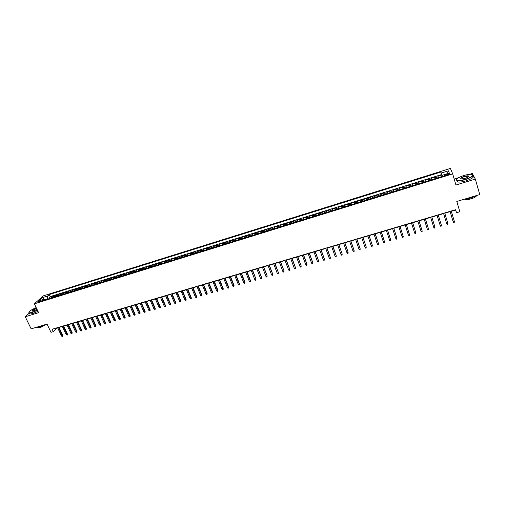 <?xml version="1.0" encoding="UTF-8"?>
<svg xmlns="http://www.w3.org/2000/svg" width="505" height="505" viewBox="0 0 505 505"><rect width="100%" height="100%" fill="white"/><g stroke="black" fill="none" stroke-linecap="round" stroke-linejoin="round"><path stroke-width="0.76" d="M38.721 302.11C40.406 301.466 41.195 300.961 41.094 300.589L40.267 300.715C38.588 301.359 37.799 301.87 37.894 302.236L38.721 302.11M450.391 168.424L43.222 295.898L34.359 303.827L452.669 173.871L450.391 168.424M452.669 173.871L455.946 185.026L475.325 179.098L472.345 173.474L469.581 174.326M458.584 177.716L454.197 179.073M29.202 313.182L25.25 316.768L31.14 328.862L47.047 324.103L50.992 332.334L53.334 331.646L56.749 328.124L57.639 327.859M475.325 179.098L479.75 194.577L456.791 201.451L459.84 211.753L456.533 212.725L455.636 209.714L52.173 329.228L53.334 331.646M438.372 177.653L437.93 176.27L441.812 175.058L442.228 176.453M435.771 178.461L435.342 177.072L435.764 178.461M435.342 177.072L431.478 178.278L431.901 179.666L431.478 178.278M429.307 180.468L428.909 179.079L425.065 180.279L425.488 181.655M422.874 182.469L422.508 181.074L418.683 182.267L419.106 183.643M416.467 184.464L416.139 183.056L412.333 184.243L412.755 185.613M410.098 186.44L409.801 185.032L406.014 186.212L406.437 187.582M403.766 188.409L403.495 186.995L399.726 188.169L400.156 189.533M397.46 190.372L397.22 188.952L393.471 190.12L393.9 191.477M391.186 192.323L390.977 190.896L387.247 192.058L387.682 193.415M384.943 194.261L384.766 192.828L381.054 193.989L381.49 195.334M378.737 196.192L378.586 194.753L374.887 195.908L375.329 197.253M372.557 198.118L372.431 196.672L368.757 197.815L369.199 199.159M366.409 200.024L366.314 198.579L362.659 199.715L363.101 201.053M360.292 201.931L360.223 200.472L356.587 201.609L357.035 202.941M354.201 203.818L354.169 202.36L350.546 203.49L350.994 204.822M348.147 205.705L348.134 204.241L344.536 205.365L344.984 206.684M342.119 207.58L342.137 206.109L338.552 207.227L339.006 208.546M336.122 209.442L336.166 207.972L332.599 209.083L333.054 210.396M330.15 211.298L330.226 209.821L326.678 210.926L327.133 212.239M324.21 213.148L324.317 211.664L320.782 212.763L321.243 214.07M318.301 214.985L318.434 213.495L314.918 214.587L315.379 215.894M312.425 216.809L312.576 215.319L309.079 216.405L309.54 217.706M306.573 218.633L306.756 217.131L303.271 218.217L303.732 219.511M300.746 220.439L300.955 218.936L297.489 220.016L297.956 221.31M294.952 222.244L295.185 220.736L291.738 221.809L292.206 223.096M289.182 224.037L289.441 222.522L286.013 223.595L286.48 224.876M283.444 225.823L283.728 224.302L280.313 225.369L280.786 226.65M277.731 227.597L278.04 226.076L274.644 227.136L275.118 228.411M272.043 229.365L272.384 227.837L269.001 228.891L269.474 230.166M266.387 231.126L266.747 229.592L263.383 230.646L263.856 231.909M260.757 232.874L261.142 231.34L257.79 232.382L258.27 233.651M255.151 234.617L255.562 233.076L252.229 234.118L252.708 235.38M249.577 236.353L250.013 234.806L246.692 235.841L247.172 237.097M244.029 238.076L244.483 236.529L241.182 237.558L241.661 238.814M238.505 239.793L238.979 238.246L235.696 239.269L236.176 240.519M233.001 241.504L233.506 239.951L230.236 240.967L230.722 242.217M227.534 243.208L228.058 241.649L224.801 242.665L225.287 243.902M222.086 244.9L222.636 243.341L219.391 244.351L219.877 245.582M216.664 246.585L217.232 245.02L214.006 246.023L214.499 247.261M211.267 248.264L211.86 246.692L208.647 247.696L209.139 248.921M205.895 249.931L206.513 248.359L203.313 249.356L203.812 250.581M200.548 251.591L201.186 250.019L198.004 251.01L198.503 252.229M195.233 253.251L195.889 251.667L192.721 252.658L193.219 253.876M189.937 254.892L190.612 253.314L187.462 254.293L187.961 255.511M184.66 256.534L185.367 254.949L182.223 255.928L182.722 257.14M179.414 258.169L180.14 256.578L177.015 257.55L177.514 258.756M174.193 259.791L174.938 258.194L171.826 259.166L172.325 260.372M168.992 261.407L169.756 259.81L166.663 260.776L167.161 261.975M163.816 263.017L164.598 261.413L161.518 262.373L162.023 263.572M158.665 264.62L159.473 263.017L156.405 263.97L156.91 265.163M153.539 266.211L154.36 264.607L151.311 265.554L151.816 266.747M148.432 267.801L149.278 266.192L146.235 267.139L146.747 268.325M143.351 269.38L144.215 267.764L141.185 268.71L141.697 269.891M138.288 270.951L139.172 269.335L136.161 270.276L136.672 271.456M133.257 272.517L134.16 270.901L131.161 271.835L131.672 273.009M128.238 274.076L129.166 272.454L126.181 273.388L126.692 274.556M123.252 275.629L124.192 274.007L121.219 274.928L121.737 276.102M118.284 277.176L119.243 275.547L116.283 276.469L116.8 277.636M113.335 278.709L114.313 277.081L111.371 277.996L111.883 279.164M108.411 280.243L109.408 278.608L106.473 279.524L106.997 280.685M103.506 281.765L104.522 280.13L101.606 281.039L102.124 282.194M98.627 283.286L99.662 281.645L96.758 282.554L97.276 283.703M93.772 284.795L94.82 283.154L91.929 284.056L92.447 285.205M88.93 286.297L90.004 284.656L87.119 285.552L87.643 286.701M84.114 287.793L85.206 286.152L82.334 287.042L82.858 288.185M79.323 289.289L80.428 287.635L77.568 288.525L78.098 289.668M74.551 290.773L75.668 289.119L72.827 290.003L73.351 291.145M69.797 292.25L70.934 290.596L68.106 291.48L68.629 292.61M65.063 293.721L66.218 292.06L63.403 292.944L63.927 294.074M60.354 295.185L61.528 293.525L58.719 294.402L59.249 295.526M55.664 296.643L56.85 294.983L54.06 295.854L54.584 296.978M447.525 173.972L446.066 174.427C444.514 174.976 443.945 175.386 444.362 175.658L447.891 174.913C449.45 174.364 450.018 173.954 449.595 173.682L447.525 173.972L447.809 174.938M45.134 299.919L44.023 299.263L42.351 300.784L442.43 176.39L442.052 175.323L442.355 176.415M44.023 299.263L38.879 300.866L42.508 297.615L47.603 296.025L49.225 294.554L440.884 172.035L441.244 173.057L448.427 170.816L449.324 173.057L442.052 175.323M441.812 175.058L441.635 174.566L50.184 296.593L49.414 297.3L49.944 298.417M50.992 298.095L52.198 296.429L49.414 297.3M52.855 297.514L54.06 295.854M57.538 296.063L58.719 294.402M62.235 294.598L63.403 292.944M66.957 293.134L68.106 291.48M71.691 291.656L72.827 290.003M76.457 290.179L77.568 288.525M81.236 288.69L82.334 287.042M86.039 287.2L87.119 285.552M90.862 285.697L91.929 284.056M95.71 284.189L96.758 282.554M100.577 282.68L101.606 281.039M105.469 281.159L106.473 279.524M110.38 279.631L111.371 277.996M115.31 278.097L116.283 276.469M120.266 276.557L121.219 274.928M125.24 275.01L126.181 273.388M130.246 273.451L131.161 271.835M135.264 271.892L136.161 270.276M140.308 270.327L141.185 268.71M145.377 268.748L146.235 267.139M150.471 267.164L151.311 265.554M155.584 265.573L156.405 263.97M160.723 263.976L161.518 262.373M165.886 262.373L166.663 260.776M171.069 260.763L171.826 259.166M176.277 259.141L177.015 257.55M181.51 257.512L182.223 255.928M186.768 255.877L187.462 254.293M192.052 254.236L192.721 252.658M197.354 252.588L198.004 251.01M202.688 250.928L203.313 249.356M208.041 249.268L208.647 247.696M213.426 247.589L214.006 246.023M218.829 245.91L219.391 244.351M224.258 244.224L224.801 242.665M229.718 242.526L230.236 240.967M235.197 240.822L235.696 239.269M240.708 239.111L241.182 237.558M246.244 237.388L246.692 235.841M251.806 235.658L252.229 234.118M257.392 233.922L257.79 232.382M263.004 232.174L263.383 230.646M268.647 230.419L269.001 228.891M274.316 228.658L274.644 227.136M280.01 226.89L280.313 225.369M285.735 225.11L286.013 223.595M291.486 223.317L291.738 221.809M297.268 221.525L297.489 220.016M303.069 219.719L303.271 218.217M308.909 217.901L309.079 216.405M314.773 216.083L314.918 214.587M320.662 214.246L320.782 212.763M326.584 212.409L326.678 210.926M332.536 210.56L332.599 209.083M338.514 208.698L338.552 207.227M344.524 206.829L344.536 205.365M350.565 204.954L350.546 203.49M356.631 203.067L356.587 201.609M362.735 201.167L362.659 199.715M368.865 199.26L368.757 197.815M375.026 197.348L374.887 195.908M381.212 195.422L381.054 193.989M387.436 193.484L387.247 192.058M393.692 191.54L393.471 190.12M399.979 189.59L399.726 188.169M406.298 187.626L406.014 186.212M412.642 185.651L412.333 184.243M419.024 183.668L418.683 182.267M425.444 181.674L425.065 180.279M442.254 176.056L441.244 173.057M442.285 176.434L442.178 176.081M25.25 316.768L38.614 312.677L34.359 303.827M451.312 211.292L455.56 210.03L456.533 212.725M59.009 327.455L62.323 326.47M63.693 326.066L67.026 325.081M68.396 324.671L71.754 323.68M73.118 323.276L76.501 322.272M77.865 321.868L81.267 320.864M82.631 320.46L86.052 319.444M87.415 319.04L90.862 318.024M92.226 317.62L95.697 316.591M97.055 316.187L100.546 315.152M101.903 314.754L105.419 313.712M106.776 313.308L110.317 312.26M111.668 311.863L115.235 310.802M116.586 310.405L120.171 309.344M121.522 308.94L125.133 307.873M126.484 307.476L130.12 306.396M131.464 305.998L135.125 304.913M136.47 304.515L140.156 303.423M141.495 303.025L145.206 301.927M146.545 301.536L150.282 300.425M151.62 300.033L155.376 298.916M156.714 298.524L160.502 297.401M161.834 297.009L165.646 295.88M166.972 295.482L170.81 294.346M172.142 293.954L176.005 292.812M177.331 292.42L181.219 291.265M182.539 290.874L186.459 289.712M187.778 289.321L191.723 288.153M193.043 287.768L197.007 286.587M198.326 286.202L202.322 285.016M203.635 284.631L207.662 283.438M208.969 283.046L213.022 281.847M214.328 281.462L218.412 280.256M219.713 279.865L223.822 278.653M225.123 278.268L229.257 277.043M230.558 276.658L234.724 275.421M236.018 275.036L240.216 273.798M241.51 273.413L245.727 272.163M247.021 271.778L251.269 270.522M252.557 270.143L256.837 268.875M258.124 268.496L262.43 267.214M263.717 266.836L268.054 265.554M269.335 265.175L273.704 263.881M274.979 263.503L279.379 262.202M280.647 261.824L285.079 260.511M286.348 260.138L290.811 258.812M292.073 258.44L296.568 257.108M297.83 256.736L302.35 255.397M303.612 255.025L308.164 253.674M309.42 253.302L314.009 251.945M315.259 251.572L319.88 250.209M321.13 249.836L325.776 248.46M327.025 248.094L331.703 246.705M332.947 246.339L337.662 244.944M338.899 244.571L343.646 243.17M344.883 242.804L349.668 241.39M350.899 241.024L355.709 239.597M356.94 239.231L361.788 237.798M363.013 237.432L367.892 235.986M369.111 235.627L374.028 234.175M375.247 233.815L380.196 232.344M381.408 231.984L386.394 230.514M387.606 230.154L392.625 228.664M393.831 228.31L398.887 226.814M400.086 226.455L405.18 224.946M406.373 224.592L411.506 223.077M412.692 222.724L417.862 221.196M419.049 220.843L424.25 219.303M425.431 218.949L430.67 217.402M431.851 217.049L437.122 215.49M438.296 215.143L443.611 213.571M444.785 213.224L450.125 211.639M47.729 299.111L44.768 299.705M441.635 174.566L440.884 172.035M50.184 296.593L49.225 294.554M47.603 296.025L47.596 298.827M447.159 173.733L448.427 170.816M42.508 297.615L43.903 299.301M454.361 221.506L454.304 222.276L453.654 222.465L453.187 221.846L450.05 211.368L453.187 221.846L454.361 221.506L451.23 211.014M465.61 179.25C472.516 176.731 474.378 175.077 471.184 174.282C469.259 174.219 466.809 174.635 463.836 175.532C458.717 177.255 456.356 178.751 456.741 180.014C457.978 180.828 460.932 180.575 465.61 179.25M472.56 174.597C473.999 175.759 471.708 177.394 465.686 179.483C461.791 180.62 458.963 180.986 457.189 180.588L456.596 180.26L456.684 179.319M465.155 178.309L461.507 178.921C459.916 178.518 460.838 177.697 464.272 176.447C466.601 175.778 468.084 175.652 468.722 176.056C468.924 176.687 467.731 177.438 465.155 178.309M468.627 176.586L468.305 176.157L464.348 176.674C461.81 177.533 460.699 178.259 461.014 178.852M476.998 195.403L471.051 198.011L464.461 199.153M476.486 195.732C476.171 196.748 474.403 197.771 471.178 198.812C468.394 199.595 466.355 199.81 465.061 199.456L464.606 199.153M472.844 175.91C474.473 177.053 472.213 178.701 466.077 180.84C462.189 181.97 459.361 182.337 457.58 181.933L457.145 180.569M36.183 307.614C31.392 309.704 28.968 311.358 28.918 312.576C29.277 312.936 30.382 312.841 32.232 312.292L37.383 310.114M37.471 310.297L32.225 312.507L29.094 312.955L28.867 312.267M37.048 309.413L32.396 311.187C31.727 310.638 33.103 309.672 36.511 308.302M36.594 308.479C33.816 309.533 32.389 310.436 32.314 311.181M44.648 324.816L39.289 327.114L35.975 327.417M46.82 324.172L40.653 327.404L38.134 327.41M37.982 311.364L32.743 313.573L29.606 314.022L29.328 313.441M446.685 223.747L447.152 224.359L447.802 224.169L447.853 223.406L446.685 223.747L443.529 213.299M447.853 223.406L444.703 212.952M440.215 225.634L440.688 226.246L441.332 226.057L441.376 225.293L440.215 225.634L437.04 215.218M441.288 224.952L438.214 214.871L441.288 224.952M433.782 227.509L434.256 228.121L434.893 227.932L434.938 227.174L433.782 227.509L430.588 217.131M431.743 216.79L434.938 227.174L431.769 216.784M427.375 229.377L427.855 229.99L428.492 229.8L428.524 229.043L427.375 229.377L424.162 219.031M425.317 218.69L428.524 229.043L425.349 218.684M421.006 231.233L421.486 231.845L422.117 231.656L422.148 230.905L421.006 231.233L417.774 220.925M418.923 220.584L422.148 230.905L418.961 220.571M414.668 233.083L415.148 233.689L415.779 233.506L415.804 232.755L414.668 233.083L411.417 222.806M412.56 222.471L415.804 232.755L412.61 222.459M408.356 234.926L408.842 235.526L409.467 235.343L409.492 234.598L408.356 234.926L405.092 224.681M406.228 224.346L409.492 234.598L406.291 224.327M402.081 236.757L402.567 237.356L403.192 237.173L403.211 236.428L402.081 236.757L398.798 226.549M399.928 226.215L403.211 236.428L400.004 226.189M395.838 238.581L396.324 239.174L396.949 238.991L396.962 238.253L395.838 238.581L392.536 228.399M393.666 228.071L396.962 238.253L393.742 228.045M389.626 240.393L390.113 240.986L390.731 240.803L390.744 240.064L389.626 240.393L386.312 230.248M387.43 229.914L390.744 240.064L387.518 229.889M383.447 242.192L383.933 242.785L384.551 242.608L384.551 241.87L383.447 242.192L380.113 232.085M381.224 231.751L384.551 241.87L381.326 231.726M375.051 233.581L378.397 243.309L378.397 244.401L378.397 243.669L377.292 243.991L373.94 233.91M378.397 243.309L375.158 233.55M378.397 244.401L377.784 244.578L377.292 243.991M368.909 235.399L372.28 245.095L372.273 246.181L372.273 245.455L371.169 245.777L367.804 235.728M372.28 245.095L369.029 235.368M372.273 246.181L371.667 246.364L371.169 245.777M362.798 237.211L366.194 246.869L366.182 247.961L366.175 247.235L365.083 247.551L361.7 237.539M366.194 246.869L362.925 237.173M366.182 247.961L365.576 248.138L365.083 247.551M356.713 239.016L360.134 248.637L360.122 249.729L360.109 249.003L359.017 249.318L355.621 239.338M360.134 248.637L356.852 238.972M360.122 249.729L359.516 249.899L359.017 249.318M350.666 240.809L354.106 250.398L354.093 251.484L354.074 250.764L352.989 251.08L349.574 241.131M354.106 250.398L350.811 240.765M354.093 251.484L353.487 251.66L352.989 251.08M344.644 242.589L348.109 252.147L348.09 253.232L348.065 252.513L346.985 252.828L343.558 242.911M348.109 252.147L344.795 242.545M348.09 253.232L347.49 253.409L346.985 252.828M338.647 244.363L342.144 253.889L342.119 254.975L342.087 254.261L341.014 254.57L337.574 244.685M342.144 253.889L338.811 244.319M342.119 254.975L341.519 255.145L341.014 254.57M332.688 246.131L336.204 255.625L336.172 256.704L336.141 255.997L335.074 256.306L331.615 246.446M336.204 255.625L332.858 246.08M336.172 256.704L335.579 256.881L335.074 256.306M326.754 247.892L330.289 257.348L330.257 258.427L330.226 257.72L329.159 258.03L325.687 248.207M330.289 257.348L326.931 247.835M330.257 258.427L329.67 258.604L329.159 258.03M320.845 249.64L324.412 259.065L324.374 260.144L324.33 259.437L323.276 259.747L319.785 249.95M324.412 259.065L321.035 249.584M324.374 260.144L323.787 260.315L323.276 259.747M314.968 251.376L318.554 260.776L318.516 261.855L318.472 261.148L317.418 261.457L313.914 251.692M318.554 260.776L315.17 251.32M318.516 261.855L317.929 262.026L317.418 261.457M309.123 253.112L312.734 262.474L312.683 263.553L312.639 262.852L311.591 263.155L308.075 253.422M312.734 262.474L309.331 253.049M312.683 263.553L312.103 263.724L311.591 263.155M303.303 254.836L306.933 264.166L306.882 265.245L306.832 264.544L305.79 264.847L302.261 255.145M306.933 264.166L303.518 254.773M306.882 265.245L306.308 265.409L305.79 264.847M297.514 256.553L301.163 265.851L301.113 266.924L301.056 266.23L300.02 266.533L296.473 256.856M301.163 265.851L297.735 256.483M301.113 266.924L300.538 267.094L300.02 266.533M291.751 258.257L295.425 267.53L295.368 268.597L295.305 267.909L294.276 268.205L290.716 258.566M295.425 267.53L291.985 258.188M295.368 268.597L294.794 268.767L294.276 268.205M286.013 259.955L289.712 269.197L289.649 270.263L289.586 269.575L288.557 269.878L284.984 260.264M289.712 269.197L286.259 259.886M289.649 270.263L289.075 270.434L288.557 269.878M280.307 261.647L284.025 270.857L283.955 271.924L283.892 271.236L282.869 271.538L279.284 261.95M284.025 270.857L280.559 261.571M283.955 271.924L283.387 272.088L282.869 271.538M274.625 263.332L278.362 272.504L278.293 273.577L278.223 272.889L277.207 273.186L273.609 263.629M278.362 272.504L274.884 263.257M278.293 273.577L277.731 273.742L277.207 273.186M268.976 265.005L272.732 274.152L272.656 275.219L272.586 274.537L271.57 274.834L267.959 265.308M272.732 274.152L269.241 264.929M272.656 275.219L272.094 275.383L271.57 274.834M263.351 266.672L267.126 275.787L267.05 276.854L266.968 276.172L265.965 276.469L262.341 266.968M267.126 275.787L263.623 266.589M267.05 276.854L266.488 277.018L265.965 276.469M257.746 268.332L261.546 277.415L261.464 278.482L261.382 277.807L260.384 278.097L256.742 268.628M261.546 277.415L258.03 268.25M261.464 278.482L260.908 278.64L260.384 278.097M252.178 269.979L255.991 279.038L255.909 280.098L255.827 279.429L254.829 279.719L251.174 270.276M255.991 279.038L252.462 269.897M255.909 280.098L255.353 280.262L254.829 279.719M246.629 271.627L250.291 281.039L250.467 280.647L250.379 281.708L250.291 281.039L249.3 281.329L245.632 271.917M250.467 280.647L246.926 271.538M250.379 281.708L249.823 281.872L249.3 281.329M241.106 273.262L244.78 282.649L244.963 282.257L244.875 283.318L244.78 282.649L243.795 282.939L240.115 273.552M244.963 282.257L241.409 273.167M244.875 283.318L244.325 283.475L243.795 282.939M235.614 274.884L239.301 284.246L239.49 283.854L239.395 284.915L239.301 284.246L238.316 284.536L234.629 275.181M239.49 283.854L235.923 274.796M239.395 284.915L238.846 285.072L238.316 284.536M230.147 276.506L233.84 285.836L234.042 285.445L233.941 286.499L233.84 285.836L232.862 286.127L229.163 276.797M234.042 285.445L230.463 276.412M233.941 286.499L233.398 286.657L232.862 286.127M224.7 278.116L228.411 287.421L228.614 287.029L228.512 288.084L228.411 287.421L227.439 287.711L223.728 278.406M228.614 287.029L225.028 278.021M228.512 288.084L227.97 288.241L227.439 287.711M219.284 279.726L223.008 288.999L223.216 288.601L223.109 289.655L223.008 288.999L222.036 289.283L218.311 280.01M223.216 288.601L219.618 279.625M223.109 289.655L222.572 289.813L222.036 289.283M213.893 281.323L217.623 290.571L217.844 290.173L217.737 291.227L217.623 290.571L216.658 290.855L212.927 281.607M217.844 290.173L214.234 281.222M217.737 291.227L217.2 291.379L216.658 290.855M208.527 282.914L212.27 292.13L212.498 291.732L212.384 292.786L212.27 292.13L211.311 292.414L207.561 283.198M212.498 291.732L208.874 282.806M212.384 292.786L211.847 292.938L211.311 292.414M203.187 284.492L206.936 293.689L207.17 293.285L207.056 294.339L206.936 293.689L205.983 293.967L202.227 284.776M207.17 293.285L203.54 284.391M207.056 294.339L206.52 294.491L205.983 293.967M197.865 286.07L201.634 295.236L201.874 294.832L201.754 295.886L201.634 295.236L200.681 295.513L196.912 286.354M201.874 294.832L198.225 285.963M201.754 295.886L201.224 296.037L200.681 295.513M192.575 287.635L196.35 296.776L196.596 296.372L196.47 297.42L196.35 296.776L195.403 297.054L191.622 287.919M196.596 296.372L192.942 287.528M196.47 297.42L195.946 297.578L195.403 297.054M187.305 289.195L191.092 298.31L191.344 297.906L191.218 298.954L191.092 298.31L190.151 298.588L186.358 289.479M191.344 297.906L187.677 289.087M191.218 298.954L190.151 298.588M182.059 290.754L185.859 299.837L186.118 299.433L185.985 300.475L185.859 299.837L184.918 300.109L181.118 291.031M186.118 299.433L182.444 290.64M185.985 300.475L184.918 300.109M176.838 292.294L180.651 301.359L180.916 300.948L180.784 301.996L180.651 301.359L179.717 301.63L175.904 292.572M180.916 300.948L177.23 292.18M180.784 301.996L179.717 301.63M171.643 293.834L175.462 302.874L175.734 302.463L175.601 303.505L175.462 302.874L174.534 303.145L170.709 294.112M175.734 302.463L172.041 293.721M175.601 303.505L174.534 303.145M166.473 295.368L170.305 304.376L170.576 303.966L170.438 305.007L170.305 304.376L169.377 304.648L165.545 295.646M170.576 303.966L166.871 295.248M170.438 305.007L169.377 304.648M161.322 296.896L165.167 305.878L165.444 305.468L165.305 306.503L165.167 305.878L164.239 306.144L160.401 297.167M165.444 305.468L161.733 296.776M165.305 306.503L164.239 306.144M156.196 298.411L160.047 307.368L160.338 306.958L160.192 307.993L160.047 307.368L159.132 307.633L155.275 298.682M160.338 306.958L156.613 298.291M160.192 307.993L159.132 307.633M151.096 299.926L154.959 308.852L155.25 308.441L155.104 309.477L154.959 308.852L154.044 309.123L150.181 300.197M155.25 308.441L151.519 299.8M155.104 309.477L154.044 309.123M146.014 301.428L149.89 310.335L150.187 309.918L150.036 310.954L149.89 310.335L148.975 310.6L145.105 301.7M150.187 309.918L146.444 301.302M150.036 310.954L148.975 310.6M140.958 302.924L144.84 311.806L145.15 311.389L144.992 312.425L144.84 311.806L143.938 312.071L140.055 303.196M145.15 311.389L141.394 302.798M144.992 312.425L143.938 312.071M135.927 304.414L139.816 313.27L140.131 312.854L139.973 313.889L139.816 313.27L138.913 313.536L135.024 304.685M140.131 312.854L136.369 304.288M139.973 313.889L138.913 313.536M130.915 305.904L134.816 314.729L135.132 314.312L134.974 315.347L134.816 314.729L133.92 314.994L130.019 306.169M135.132 314.312L131.363 305.771M134.974 315.347L133.92 314.994M125.928 307.381L129.835 316.18L130.164 315.764L130 316.793L129.835 316.18L128.945 316.446L125.032 307.646M130.164 315.764L126.383 307.242M130 316.793L128.945 316.446M120.96 308.852L124.88 317.626L125.208 317.209L125.044 318.238L124.88 317.626L123.99 317.885L120.07 309.117M125.208 317.209L121.421 308.713M125.044 318.238L123.99 317.885M116.017 310.316L119.944 319.065L120.278 318.649L120.114 319.678L119.944 319.065L119.06 319.324L115.134 310.575M120.278 318.649L116.485 310.177M120.114 319.678L119.06 319.324M111.1 311.774L115.033 320.498L115.374 320.082L115.203 321.104L115.033 320.498L114.149 320.757L110.216 312.033M115.374 320.082L111.567 311.635M115.203 321.104L114.149 320.757M106.195 313.226L110.14 321.931L110.488 321.508L110.311 322.531L110.14 321.931L109.263 322.184L105.318 313.485M110.488 321.508L106.675 313.081M110.311 322.531L109.263 322.184M101.322 314.666L105.274 323.351L105.627 322.929L105.45 323.951L105.274 323.351L104.396 323.604L100.445 314.931M105.627 322.929L101.802 314.527M105.45 323.951L104.396 323.604M96.461 316.105L100.426 324.765L100.785 324.343L100.602 325.365L100.426 324.765L99.554 325.018L95.59 316.364M100.785 324.343L96.954 315.966M100.602 325.365L99.554 325.018M91.626 317.538L95.596 326.173L95.963 325.75L95.78 326.767L95.596 326.173L94.732 326.426L90.761 317.796M95.963 325.75L92.118 317.392M95.78 326.767L94.732 326.426M86.816 318.964L90.793 327.575L91.159 327.152L90.976 328.168L90.793 327.575L89.928 327.827L85.951 319.223M91.159 327.152L87.314 318.819M90.976 328.168L89.928 327.827M82.025 320.385L86.008 328.97L86.38 328.547L86.197 329.563L86.008 328.97L85.149 329.222L81.16 320.637M86.38 328.547L82.53 320.233M86.197 329.563L85.149 329.222M77.252 321.799L81.248 330.358L81.627 329.935L81.431 330.952L81.248 330.358L80.39 330.611L76.394 322.051M81.627 329.935L77.764 321.647M81.431 330.952L80.39 330.611M72.499 323.206L76.501 331.741L76.886 331.318L76.697 332.328L76.501 331.741L75.649 331.993L71.647 323.459M76.886 331.318L73.017 323.055M76.697 332.328L75.649 331.993M67.771 324.608L71.779 333.117L72.171 332.694L71.975 333.704L71.779 333.117L70.934 333.369L66.925 324.86M72.171 332.694L68.289 324.45M71.975 333.704L70.934 333.369M63.062 326.003L67.083 334.493L67.474 334.064L67.279 335.074L67.083 334.493L66.237 334.739L62.216 326.249M67.474 334.064L63.586 325.845M67.279 335.074L66.237 334.739M58.372 327.392L62.399 335.857L62.797 335.427L62.595 336.437L62.399 335.857L61.559 336.103L57.532 327.638M62.797 335.427L58.902 327.234M62.595 336.437L61.559 336.103M435.518 177.621L438.106 176.813M51.358 297.205L53.221 296.624M56.023 295.753L57.892 295.166M60.707 294.295L62.588 293.708M65.41 292.831L67.298 292.243M70.138 291.36L72.032 290.766M74.885 289.883L76.785 289.289M79.651 288.399L81.564 287.8M84.436 286.903L86.361 286.31M89.246 285.407L91.178 284.807M94.075 283.905L96.019 283.305M98.929 282.396L100.88 281.79M103.803 280.881L105.76 280.269M108.701 279.353L110.664 278.741M113.619 277.826L115.588 277.207M118.555 276.286L120.537 275.667M123.517 274.739L125.505 274.12M128.497 273.192L130.498 272.567M133.503 271.633L135.517 271.008M138.534 270.068L140.554 269.436M143.584 268.496L145.61 267.865M148.659 266.918L150.698 266.28M153.76 265.327L155.805 264.689M158.879 263.736L160.931 263.092M164.024 262.133L166.088 261.489M169.188 260.523L171.264 259.879M174.383 258.907L176.466 258.257M179.597 257.285L181.693 256.635M184.836 255.656L186.938 255M190.101 254.015L192.216 253.358M195.391 252.367L197.512 251.711M200.7 250.714L202.833 250.051M206.04 249.053L208.18 248.391M211.399 247.387L213.552 246.718M216.79 245.708L218.949 245.032M222.2 244.022L224.371 243.347M227.641 242.331L229.819 241.649M233.102 240.632L235.292 239.944M238.594 238.922L240.797 238.234M244.104 237.205L246.32 236.517M249.647 235.482L251.875 234.787M255.214 233.746L257.449 233.051M260.814 232.003L263.055 231.303M266.432 230.255L268.692 229.554M272.081 228.494L274.348 227.793M277.756 226.732L280.035 226.019M283.457 224.952L285.748 224.245M289.188 223.172L291.486 222.452M294.945 221.379L297.256 220.66M300.734 219.58L303.057 218.854M306.548 217.769L308.877 217.043M312.387 215.951L314.735 215.218M318.257 214.12L320.618 213.388M324.159 212.283L326.527 211.551M330.087 210.44L332.467 209.701M336.046 208.584L338.438 207.839M342.03 206.722L344.435 205.977M348.046 204.847L350.464 204.096M354.093 202.966L356.524 202.208M360.172 201.078L362.609 200.315M366.276 199.172L368.732 198.414M372.412 197.266L374.88 196.495M378.586 195.347L381.06 194.577M384.785 193.415L387.272 192.639M391.015 191.477L393.515 190.694M397.271 189.526L399.79 188.744M403.564 187.57L406.096 186.781M409.89 185.6L412.433 184.805M416.246 183.618L418.803 182.823M422.641 181.63L425.204 180.834M429.061 179.629L431.636 178.827M446.351 175.393L446.066 174.427M449.696 174.017L449.595 173.682M457.58 181.933L457.189 180.588M468.305 176.157L468.476 176.737M464.972 199.14L465.061 199.456M29.606 314.022L29.094 312.955"/></g></svg>
